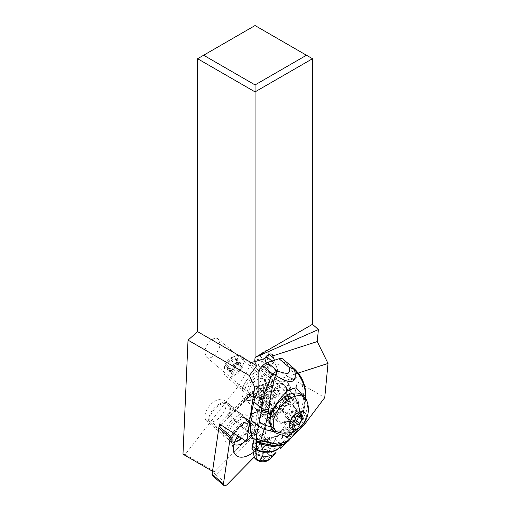 <?xml version="1.0" encoding="UTF-8"?>
<svg xmlns="http://www.w3.org/2000/svg" width="511" height="511" viewBox="0 0 511 511"><rect width="100%" height="100%" fill="white"/><g stroke="black" fill="none" stroke-linecap="round" stroke-linejoin="round"><path stroke-width="0.38" stroke-dasharray="2.56 1.92" d="M197.597 58.72L252.032 27.294L252.032 362.586L258.061 359.105L258.061 27.294L312.496 58.72M182.983 454.209L185.174 454.496L238.758 385.569L252.032 362.586M204.822 352.571L206.495 357.061C210.545 361.105 220.311 351.37 219.986 343.622L218.318 339.132C214.269 335.088 204.496 344.823 204.822 352.571M185.174 454.496L214.85 471.627L212.525 471.263M221.167 425.101L258.17 387.504L257.582 387.357A2.983 1.705 130.3 0 1 259.103 386.342A2.983 1.705 130.3 0 1 260.923 387.804L254.612 431.227L213.834 472.662A1.278 0.728 130.3 0 1 212.8 473.141A1.278 0.728 130.3 0 1 212.397 472.471L212.57 471.289M257.953 386.022L273.64 380.97A5.493 3.136 130.3 0 0 279.134 379.194L298.213 373.049M273.526 380.874L270.383 375.885L266.129 363.04M267.777 357.738L266.614 362.931A5.493 3.136 -49.7 0 1 263.216 367.811A5.493 3.136 -49.7 0 1 258.898 368.463A5.493 3.136 -49.7 0 1 258.285 365.614L260.316 356.531A5.493 3.136 -49.7 0 1 264.883 350.968A5.493 3.136 -49.7 0 1 268.032 351.006A5.493 3.136 -49.7 0 1 268.645 353.848L268.486 354.57M258.061 27.294L255.046 25.55L252.032 27.294M238.758 385.569L305.022 423.83M258.061 359.105L324.734 397.596M281.139 445.477L285.643 414.478A10.661 6.087 130.3 0 0 290.874 405.012A10.661 6.087 130.3 0 0 289.488 400.758A10.661 6.087 130.3 0 0 283.688 400.547A18.339 10.476 130.3 0 0 284.065 384.853A18.339 10.476 130.3 0 0 274.298 384.406A18.339 10.476 130.3 0 0 260.099 398.28A18.339 10.476 130.3 0 0 260.329 412.818A18.339 10.476 130.3 0 0 274.714 410.678A10.661 6.087 130.3 0 0 274.305 412.76A10.661 6.087 130.3 0 0 274.273 413.552L251.84 436.343M287.01 442.13L294.534 434.484M279.134 379.194L278.719 373.202L266.614 362.931M274.42 360.236L278.719 373.202M214.85 471.627L256.809 428.997L279.376 447.476M256.809 428.997L261.945 393.687L285.643 414.478M219.449 423.989L250.198 392.748A10.661 6.087 130.3 0 0 251.61 396.581A10.661 6.087 130.3 0 0 261.945 393.687M239.557 436.956A13.542 7.735 130.3 0 0 247.375 423.926A13.542 7.735 130.3 0 0 245.612 418.522A13.542 7.735 130.3 0 0 234.191 420.7A13.542 7.735 130.3 0 0 226.328 433.769A13.542 7.735 130.3 0 0 228.085 439.173A13.542 7.735 130.3 0 0 235.731 439.319M250.198 392.748L274.273 413.552M265.516 383.493A10.661 6.087 -49.7 0 1 259.32 393.783A10.661 6.087 -49.7 0 1 250.326 395.495A10.661 6.087 -49.7 0 1 248.94 391.241A10.661 6.087 -49.7 0 1 255.136 380.951A10.661 6.087 -49.7 0 1 264.13 379.239A10.661 6.087 -49.7 0 1 265.516 383.493M283.688 400.547L267.675 386.955A10.661 6.087 130.3 0 0 258.7 397.085L274.714 410.678M258.7 397.085A18.339 10.476 -49.7 0 1 244.315 399.225A18.339 10.476 -49.7 0 1 244.086 384.687A18.339 10.476 -49.7 0 1 258.279 370.814A18.339 10.476 -49.7 0 1 268.045 371.261A18.339 10.476 -49.7 0 1 267.675 386.955M247.892 389.114A10.661 6.087 130.3 0 0 249.279 393.374A10.661 6.087 130.3 0 0 258.272 391.656A10.661 6.087 130.3 0 0 264.468 381.366A10.661 6.087 130.3 0 0 263.082 377.112A10.661 6.087 130.3 0 0 254.088 378.83A10.661 6.087 130.3 0 0 247.892 389.114M204.968 415.647A13.542 7.735 -49.7 0 1 212.838 402.579A13.542 7.735 -49.7 0 1 224.252 400.4A13.542 7.735 -49.7 0 1 226.015 405.804A13.542 7.735 -49.7 0 1 218.146 418.873A13.542 7.735 -49.7 0 1 206.731 421.051A13.542 7.735 -49.7 0 1 204.968 415.647M242.278 389.586A18.128 10.354 130.3 0 0 244.303 398.976A18.128 10.354 130.3 0 0 258.547 396.843A18.128 10.354 130.3 0 0 269.782 380.727A18.128 10.354 130.3 0 0 267.758 371.337A18.128 10.354 130.3 0 0 253.513 373.471A18.128 10.354 130.3 0 0 242.278 389.586M245.191 388.647A14.289 8.157 -49.7 0 1 254.05 375.943A14.289 8.157 -49.7 0 1 265.273 374.263A14.289 8.157 -49.7 0 1 266.87 381.666A14.289 8.157 -49.7 0 1 258.01 394.364A14.289 8.157 -49.7 0 1 246.787 396.051A14.289 8.157 -49.7 0 1 245.191 388.647M262.303 406.577A18.128 10.354 -49.7 0 1 273.538 390.461A18.128 10.354 -49.7 0 1 287.782 388.328A18.128 10.354 -49.7 0 1 289.801 397.718A18.128 10.354 -49.7 0 1 278.565 413.833A18.128 10.354 -49.7 0 1 264.321 415.967A18.128 10.354 -49.7 0 1 262.303 406.577M286.888 398.65A14.289 8.157 130.3 0 0 285.298 391.254A14.289 8.157 130.3 0 0 274.068 392.933A14.289 8.157 130.3 0 0 265.215 405.638A14.289 8.157 130.3 0 0 266.806 413.041A14.289 8.157 130.3 0 0 278.035 411.355A14.289 8.157 130.3 0 0 286.888 398.65M228.807 414.459A13.969 7.978 130.3 0 0 228.577 403.505A13.969 7.978 130.3 0 0 215.923 406.481A13.969 7.978 130.3 0 0 208.68 420.949L209.88 420.559A12.475 7.122 -49.7 0 1 216.127 407.465A12.475 7.122 -49.7 0 1 227.606 404.648A12.475 7.122 -49.7 0 1 227.606 414.849L228.807 414.459L251.495 433.718L254.306 434.708L252.9 435.136L250.55 434.318L227.606 414.849M209.88 420.559L232.824 440.028L233.169 441.498L231.802 441.958L231.374 440.201L208.68 420.949M231.374 440.201A13.969 7.978 -49.7 0 1 244.756 422.08A13.969 7.978 -49.7 0 1 248.059 421.588A13.969 7.978 -49.7 0 1 251.265 422.763A13.969 7.978 -49.7 0 1 251.495 433.718M231.802 441.958A15.458 8.828 -49.7 0 1 246.647 422.246A15.458 8.828 -49.7 0 1 250.301 421.696A15.458 8.828 -49.7 0 1 254.306 434.708M233.169 441.498A13.72 7.837 -49.7 0 1 246.315 423.638A13.72 7.837 -49.7 0 1 249.56 423.153A13.72 7.837 -49.7 0 1 252.9 435.136M232.824 440.028A12.475 7.122 -49.7 0 1 244.737 423.504A12.475 7.122 -49.7 0 1 247.688 423.063A12.475 7.122 -49.7 0 1 250.55 424.111A12.475 7.122 -49.7 0 1 250.55 434.318M232.697 357.08A8.527 4.874 130.3 0 0 232.531 357.138A8.527 4.874 130.3 0 0 224.604 366.483A8.527 4.874 130.3 0 0 229.605 370.922A8.527 4.874 130.3 0 0 237.621 361.916A8.527 4.874 130.3 0 0 232.697 357.08M227.184 369.121A3.59 2.05 130.3 0 0 226.98 366.623A3.59 2.05 130.3 0 0 226.111 366.323A0.971 0.556 -49.7 0 1 225.875 366.24A0.971 0.556 -49.7 0 1 226.443 364.822A3.59 2.05 130.3 0 0 229.03 360.843A0.971 0.556 -49.7 0 1 229.573 359.885A0.971 0.556 -49.7 0 1 230.41 359.706A3.59 2.05 130.3 0 0 232.071 359.872A3.59 2.05 130.3 0 0 234.07 358.524A0.971 0.556 -49.7 0 1 235.06 358.211A0.971 0.556 -49.7 0 1 235.117 358.882A3.59 2.05 130.3 0 0 235.316 361.379A3.59 2.05 130.3 0 0 236.191 361.686A0.971 0.556 -49.7 0 1 236.427 361.762A0.971 0.556 -49.7 0 1 235.852 363.18A3.59 2.05 130.3 0 0 233.272 367.16A0.971 0.556 -49.7 0 1 232.339 368.348A0.971 0.556 -49.7 0 1 231.885 368.303A3.59 2.05 130.3 0 0 228.232 369.479A0.971 0.556 -49.7 0 1 227.689 369.843A0.971 0.556 -49.7 0 1 227.235 369.798A0.971 0.556 -49.7 0 1 227.184 369.121L233.054 374.103A0.971 0.556 130.3 0 0 233.112 374.78A0.971 0.556 130.3 0 0 233.559 374.825A0.971 0.556 130.3 0 0 234.102 374.461A3.59 2.05 -49.7 0 1 237.762 373.286A0.971 0.556 130.3 0 0 238.209 373.33A0.971 0.556 130.3 0 0 239.142 372.142A3.59 2.05 -49.7 0 1 241.729 368.163A0.971 0.556 130.3 0 0 242.297 366.751A0.971 0.556 130.3 0 0 242.061 366.668A3.59 2.05 -49.7 0 1 241.192 366.361A3.59 2.05 -49.7 0 1 240.988 363.87A0.971 0.556 130.3 0 0 240.936 363.193A0.971 0.556 130.3 0 0 239.946 363.513A3.59 2.05 -49.7 0 1 237.947 364.854A3.59 2.05 -49.7 0 1 236.286 364.688A0.971 0.556 130.3 0 0 235.443 364.867A0.971 0.556 130.3 0 0 234.907 365.831A3.59 2.05 -49.7 0 1 232.32 369.804A0.971 0.556 130.3 0 0 231.745 371.222A0.971 0.556 130.3 0 0 231.981 371.305A3.59 2.05 -49.7 0 1 232.856 371.612A3.59 2.05 -49.7 0 1 233.054 374.103M236.139 355.886A12.794 7.307 -49.7 0 1 242.099 356.512A12.794 7.307 -49.7 0 1 242.016 367.128A12.794 7.307 -49.7 0 1 231.502 376.645A12.794 7.307 -49.7 0 1 225.543 376.026A12.794 7.307 -49.7 0 1 223.997 369.99A12.794 7.307 -49.7 0 1 235.89 355.969A12.794 7.307 -49.7 0 1 236.139 355.886M259.531 400.432A12.794 7.307 -49.7 0 1 253.571 399.806A12.794 7.307 -49.7 0 1 253.648 389.197A12.794 7.307 -49.7 0 1 264.168 379.673A12.794 7.307 -49.7 0 1 270.127 380.299A12.794 7.307 -49.7 0 1 270.051 390.915A12.794 7.307 -49.7 0 1 259.531 400.432M280.188 393.266A12.794 7.307 -49.7 0 1 286.147 393.892A12.794 7.307 -49.7 0 1 286.064 404.501A12.794 7.307 -49.7 0 1 275.55 414.025A12.794 7.307 -49.7 0 1 269.591 413.399A12.794 7.307 -49.7 0 1 269.667 402.789A12.794 7.307 -49.7 0 1 280.188 393.266M284.889 421.952A12.794 7.307 -49.7 0 1 278.929 421.332A12.794 7.307 -49.7 0 1 279.012 410.716A12.794 7.307 -49.7 0 1 289.526 401.192A12.794 7.307 -49.7 0 1 295.486 401.818A12.794 7.307 -49.7 0 1 295.409 412.434A12.794 7.307 -49.7 0 1 284.889 421.952M272.995 428.32A21.967 12.545 130.3 0 0 283.228 429.393A21.967 12.545 130.3 0 0 301.286 413.048A21.967 12.545 130.3 0 0 301.42 394.824M306.792 400.688A21.967 12.545 -49.7 0 1 302.831 418.509A21.967 12.545 -49.7 0 1 286.403 432.082A21.967 12.545 -49.7 0 1 279.651 432.67M286.978 417.972A0.971 0.556 -49.7 0 1 286.741 417.889A0.971 0.556 -49.7 0 1 287.31 416.471A3.59 2.05 130.3 0 0 289.897 412.492A0.971 0.556 -49.7 0 1 290.44 411.534A0.971 0.556 -49.7 0 1 291.276 411.355A3.59 2.05 130.3 0 0 292.937 411.521A3.59 2.05 130.3 0 0 294.936 410.173A0.971 0.556 -49.7 0 1 295.926 409.86A0.971 0.556 -49.7 0 1 295.984 410.531A3.59 2.05 130.3 0 0 296.182 413.029A3.59 2.05 130.3 0 0 297.057 413.329A0.971 0.556 -49.7 0 1 297.287 413.412A0.971 0.556 -49.7 0 1 296.719 414.83A3.59 2.05 130.3 0 0 294.132 418.809A0.971 0.556 -49.7 0 1 293.199 419.991A0.971 0.556 -49.7 0 1 292.752 419.946A3.59 2.05 130.3 0 0 289.092 421.128A0.971 0.556 -49.7 0 1 288.555 421.492A0.971 0.556 -49.7 0 1 288.102 421.447A0.971 0.556 -49.7 0 1 288.051 420.77A3.59 2.05 130.3 0 0 287.846 418.273A3.59 2.05 130.3 0 0 286.978 417.972L292.49 422.654M267.968 460.456L269.584 457.677C272.242 456.285 274.426 454.458 276.119 452.178L276.1 452.203M259.288 461.056C259.345 461.746 259.614 461.471 260.093 460.232C258.509 460.992 257.34 460.845 256.579 459.791M261.798 458.361L262.935 459.332C265.356 459.638 267.521 459.127 269.431 457.792L268.518 455.953L262.935 459.332C262.884 460.385 261.939 460.686 260.093 460.232L258.975 459.268L261.798 458.361A7.678 4.363 130.6 0 0 267.617 453.532A63.977 36.338 130.6 0 0 275.276 439.173A51.177 29.07 -49.4 0 1 276.732 435.985L277.958 436.234L279.025 435.219A51.177 29.07 -49.4 0 1 284.231 426.589A42.649 24.221 130.6 0 0 293.384 406.641L294.17 403.198A2.133 1.29 72.1 0 0 293.231 400.33L295.99 388.264A42.649 24.221 130.6 0 0 296.814 377.853L296.508 377.003L284.768 380.784C278.208 377.348 273.296 378.932 270.025 385.537L269.105 386.782A18.128 10.297 -49.4 0 0 263.005 409.49L264.34 410.633A18.128 10.297 130.6 0 0 266.02 411.649L264.692 410.505A18.128 10.297 -49.4 0 1 263.005 409.49M268.875 455.55L269.584 457.677L269.31 454.988L268.518 455.953M255.398 458.891A7.678 4.363 130.6 0 0 258.975 459.268M253.871 443.35L276.732 435.985M275.276 439.173L278.572 442.002L278.354 442.385A8.176 4.337 -153 0 1 279.632 447.087M267.617 453.532L269.31 454.988L274.886 448.281L278.354 442.385M274.886 448.281A7.282 3.43 -155.2 0 1 276.119 452.178M251.176 413.884L256.841 412.058A8.527 4.842 -49.4 0 1 260.636 412.326L267.061 416.95A6.4 3.634 130.6 0 0 273.302 414.938L283.037 405.108A8.527 4.842 -49.4 0 1 287.565 402.157L293.231 400.33M305.661 398.146L303.477 412.945L302.352 417.04L300.589 412.773A8.527 5.167 -162.6 0 1 302.346 417.059L302.333 417.104A8.527 5.18 17.5 0 0 300.577 412.811L293.384 406.641M302.346 417.059L300.117 423.549L296.929 429.687M302.333 417.104C301.011 421.524 298.085 425.906 293.563 430.249L290.235 433.449L288.792 430.498L292.286 426.762C296.31 422.38 299.069 417.73 300.577 412.811A22.069 13.331 72.1 0 0 300.589 412.773L301.656 408.864A82.597 49.893 -107.9 0 0 303.681 396.555L301.675 379.769L293.557 368.163M300.117 423.549L302.493 416.133L304.339 408.027A23.455 13.324 -49.4 0 1 277.262 431.776M273.257 430.792A23.455 13.324 -49.4 0 1 271.756 429.789A23.455 13.324 -49.4 0 1 268.895 419.537M290.235 433.449L289.884 433.807L288.453 430.799L288.792 430.498L284.231 426.589M281.261 445.42L285.847 441.779L288.134 435.679L289.884 433.807L283.944 444.104M279.843 446.755A8.221 4.356 -152.4 0 0 278.572 442.002L288.453 430.799M280.079 446.397A8.265 4.235 28.2 0 0 278.789 441.651M286.716 432.383L288.134 435.679C284.333 440.163 281.638 443.746 280.047 446.435M279.741 446.921A8.195 4.363 27 0 0 278.469 442.187M278.699 441.791A8.253 4.28 -152.1 0 1 279.971 446.557M284.768 380.784L285.815 381.398A18.128 10.297 -49.4 0 1 286.601 381.966A18.128 10.297 -49.4 0 1 288.549 391.298A18.128 10.297 -49.4 0 1 279.23 405.823A13.433 7.633 -49.4 0 1 264.954 410.755A13.433 7.633 -49.4 0 1 264.692 410.505M279.23 405.823L280.565 406.967A18.128 10.297 130.6 0 0 289.884 392.442A18.128 10.297 130.6 0 0 287.929 383.109A18.128 10.297 130.6 0 0 268.32 390.174A18.128 10.297 130.6 0 0 264.34 410.633L266.244 411.815L265.88 408.704A13.433 7.633 -49.4 0 1 266.174 406.124L267.196 401.646A13.433 7.633 -49.4 0 1 275.582 389.727A13.433 7.633 -49.4 0 1 286.134 388.162A13.433 7.633 -49.4 0 1 287.578 395.073L286.556 399.557A13.433 7.633 -49.4 0 1 285.623 402.342L282.89 405.996L280.565 406.967M258.125 370.916L268.096 367.703L268.633 370.066L271.654 374.908C276.291 377.15 277.984 374.672 276.726 367.46L275.761 365.231L285.726 362.018L296.508 377.003M285.726 362.018A42.649 24.221 130.6 0 0 283.401 359.457M305.846 397.469A8.527 3.615 2.9 0 0 303.796 394.958L295.99 388.264M304.198 397.181L304.837 401.991L304.339 408.027M288.255 390.321A23.455 13.324 -49.4 0 1 296.214 387.74M287.578 395.073L298.239 404.214L297.217 408.698L286.556 399.557M266.174 406.124L276.834 415.264A13.433 7.633 130.6 0 0 278.284 422.182A13.433 7.633 130.6 0 0 288.83 420.617A13.433 7.633 130.6 0 0 297.217 408.698M276.834 415.264L277.856 410.78A13.433 7.633 130.6 0 1 286.243 398.861A13.433 7.633 130.6 0 1 296.795 397.296A13.433 7.633 130.6 0 1 298.239 404.214M304.837 401.991L305.699 399.442L303.477 412.939L302.493 416.133M303.477 412.939C303.86 411.802 303.247 410.442 301.656 408.864M302.352 417.04L300.136 423.504M268.096 367.703A5.334 3.028 -49.4 0 1 275.084 363.8A5.334 3.028 -49.4 0 1 275.761 365.231M264.947 358.262A5.334 3.028 130.6 0 0 260.904 363.442A5.334 3.028 130.6 0 0 261.479 366.183A5.334 3.028 130.6 0 0 265.669 365.563A5.334 3.028 130.6 0 0 268.997 360.83A5.334 3.028 130.6 0 0 268.422 358.09M256.343 447.892L255.819 448.639L256.375 447.713L256.132 447.023L255.085 451.596L255.334 452.312L254.817 453.021L256.963 455.129L266.174 452.158L265.848 449.859L268.026 447.425L269.699 448.23L266.174 452.158M252.977 449.923L256.413 452.899L256.963 455.129M256.413 452.899L252.964 449.776M253.111 450.057L262.814 446.933L265.848 449.859M253.788 442.794A10.661 6.055 130.6 0 1 265.298 438.674A10.661 6.055 130.6 0 1 266.007 439.517L264.826 444.685L268.026 447.425L269.073 442.852L270.702 443.842L269.699 448.23M256.132 447.023L255.2 445.515L253.066 443.682L252.785 444.928M269.073 442.852L268.141 441.344A10.661 6.055 130.6 0 0 267.432 440.501A10.661 6.055 130.6 0 0 255.2 445.515M262.814 446.933L264.826 444.685M266.007 439.517L268.141 441.344M233.936 433.328L269.546 397.149A5.116 2.925 -49.7 0 1 274.637 395.629A5.116 2.925 -49.7 0 1 275.276 397.922L268.939 441.517A1.705 0.977 -49.7 0 1 268.697 442.194A1.705 0.977 -49.7 0 1 268.218 442.845L254.35 456.93M253.277 452.369A20.727 11.836 130.3 0 0 265.407 433.948A20.727 11.836 130.3 0 0 259.045 422.156A20.727 11.836 130.3 0 0 258.215 422.08A20.727 11.836 130.3 0 0 237.717 435.768M257.582 387.357L220.72 424.807M212.512 475.798A3.411 1.948 130.3 0 0 213.157 476.073A3.411 1.948 130.3 0 0 215.91 474.783L227.28 484.434M235.367 441.913A16.844 9.62 -49.7 0 1 234.121 442.405A16.844 9.62 -49.7 0 1 229.139 443.05A16.844 9.62 -49.7 0 1 226.213 427.426A16.844 9.62 -49.7 0 1 244.558 414.645A16.844 9.62 -49.7 0 1 249.783 423.951A16.844 9.62 -49.7 0 1 241.262 438.055M254.612 431.227L257.205 432.447L256.841 433.194L215.91 474.783L213.834 472.662M257.205 432.447L257.563 431.865L268.939 441.517M260.923 387.804L263.906 388.271L257.563 431.865M275.276 397.922L263.906 388.271A5.116 2.925 130.3 0 0 263.267 385.977A5.116 2.925 130.3 0 0 260.782 385.76A5.116 2.925 130.3 0 0 258.17 387.504L269.546 397.149M241.85 438.438A13.861 7.914 130.3 0 0 249.362 426.404A13.861 7.914 130.3 0 0 247.688 419.863A13.861 7.914 130.3 0 0 245.063 418.745A13.861 7.914 130.3 0 0 231.208 427.234A13.861 7.914 130.3 0 0 229.752 441.006A13.861 7.914 130.3 0 0 232.371 442.117A13.861 7.914 130.3 0 0 234.594 442.072M245.708 440.923A13.861 7.914 130.3 0 0 251.08 422.744A13.861 7.914 130.3 0 0 248.455 421.626A13.861 7.914 130.3 0 0 247.899 421.575A13.861 7.914 130.3 0 0 236.076 428.192A13.861 7.914 130.3 0 0 231.477 440.936A13.861 7.914 130.3 0 0 233.144 443.88A13.861 7.914 130.3 0 0 233.904 444.404M258.285 365.614L270.383 375.885M260.316 356.531L265.407 360.855M268.645 353.848L269.131 354.264M266.065 385.396A8.527 4.874 -49.7 0 1 270.038 385.818A8.527 4.874 -49.7 0 1 269.987 392.889A8.527 4.874 -49.7 0 1 262.973 399.238A8.527 4.874 -49.7 0 1 259 398.823A8.527 4.874 -49.7 0 1 259.051 391.745A8.527 4.874 -49.7 0 1 266.065 385.396M273.653 408.302A8.527 4.874 -49.7 0 1 269.68 407.887A8.527 4.874 -49.7 0 1 269.731 400.809A8.527 4.874 -49.7 0 1 276.745 394.46A8.527 4.874 -49.7 0 1 280.718 394.875A8.527 4.874 -49.7 0 1 280.66 401.953A8.527 4.874 -49.7 0 1 273.653 408.302M287.31 416.471L293.18 421.454M289.897 412.492L295.767 417.474M291.276 411.355L297.153 416.337M294.936 410.173L300.807 415.156M295.984 410.531L301.126 414.9M297.057 413.329L302.927 418.317M296.719 414.83L298.724 416.529M294.132 418.809L295.045 419.582M292.752 419.946L293.902 420.923M289.092 421.128L294.061 425.344M288.051 420.77L293.921 425.752M231.981 371.305L226.111 366.323M226.443 364.822L232.32 369.804M234.102 374.461L228.232 369.479M237.762 373.286L231.885 368.303M239.142 372.142L233.272 367.16M241.729 368.163L235.852 363.18M242.061 366.668L236.191 361.686M240.988 363.87L235.117 358.882M239.946 363.513L234.07 358.524M236.286 364.688L230.41 359.706M234.907 365.831L229.03 360.843M254.817 453.021L255.819 448.639A10.961 6.228 -49.4 0 1 264.379 441.338A10.961 6.228 -49.4 0 1 270.702 443.842M279.025 435.219L253.865 443.324M252.115 416.746L257.78 414.919A6.4 3.634 130.6 0 1 260.623 415.124L267.055 419.748A8.527 4.842 -49.4 0 0 275.372 417.065L285.106 407.235A6.4 3.634 130.6 0 1 288.504 405.025L294.17 403.198M288.504 405.025A2.133 1.29 -107.9 0 0 287.565 402.157M288.632 440.852L293.563 430.249L292.286 426.762M288.396 441.044L293.193 430.607L291.896 427.19M284.135 444.002L288.217 439.914L290.171 433.513L288.741 430.543M256.841 412.058A2.133 1.29 72.1 0 1 257.78 414.919M285.815 381.398L296.814 377.853M258.106 390.327L269.105 386.782M258.279 389.318L270.025 385.537M305.655 398.637A8.527 3.705 3.6 0 1 305.635 398.676L304.818 400.886M305.552 400.03C306.006 398.823 305.386 397.667 303.681 396.555M305.814 398.037L305.814 398.024A8.527 3.705 3.6 0 0 303.77 395.405M267.196 401.646L277.856 410.78M285.623 402.342A15.994 9.083 130.6 0 0 287.763 385.773A15.994 9.083 130.6 0 0 271.577 390.992A15.994 9.083 130.6 0 0 265.88 408.704M260.636 412.326A2.133 1.75 125.7 0 1 260.623 415.124M267.061 416.95A2.133 1.75 125.7 0 1 267.055 419.748M273.302 414.938L275.372 417.065M283.037 405.108L285.106 407.235M265.484 449.214L255.775 452.344M269.738 443.407A10.348 5.877 130.6 0 0 267.885 441.53A10.348 5.877 130.6 0 0 256.375 447.713M212.397 472.471L212.091 474.272M268.218 442.845L256.841 433.194M272.037 354.404L268.032 351.006M273.513 380.861L258.898 368.463M251.61 396.581L250.326 395.495M289.488 400.758L264.13 379.239M284.065 384.853L268.045 371.261M260.329 412.818L244.315 399.225M263.082 377.112L218.318 339.132M249.279 393.374L206.495 357.061M245.612 418.522L224.252 400.4M228.085 439.173L206.731 421.051M267.758 371.337L287.782 388.328M244.303 398.976L264.321 415.967M246.787 396.051L266.806 413.041M265.273 374.263L285.298 391.254M228.577 403.505L251.265 422.763M248.059 421.588L250.301 421.696M247.688 423.063L249.56 423.153M227.606 404.648L250.55 424.111M224.604 366.483L223.997 369.99M232.531 357.138L235.89 355.969M225.543 376.026L253.571 399.806M242.099 356.512L270.127 380.299M260.891 398.637C264.321 397.271 267.061 394.684 269.112 390.864C270.306 386.616 270.613 384.93 270.032 385.811L280.718 394.875L278.821 395.06C275.391 396.427 272.65 399.014 270.606 402.834C269.412 407.082 269.105 408.768 269.687 407.893L258.994 398.816L260.891 398.637M269.591 413.399L278.929 421.332M286.147 393.892L295.486 401.818M292.611 422.872L286.741 417.889M301.803 414.843L295.926 409.86M299.746 416.05L296.182 413.029M303.164 418.4L297.287 413.412M293.972 426.43L288.102 421.447M292.535 422.252L287.846 418.273M231.745 371.222L225.875 366.24M232.856 371.612L226.98 366.623M233.112 374.78L227.235 369.798M242.297 366.751L236.427 361.762M241.192 366.361L235.316 361.379M240.936 363.193L235.06 358.211M301.733 419.55L297.907 429.061M275.314 432.836L271.756 429.789M278.061 436.202L253.475 444.123M286.601 381.966L287.929 383.109C290.561 385.562 291.353 389.069 290.305 393.623C289.258 397.737 287.067 401.595 283.726 405.204M305.706 399.442L305.763 398.778M303.393 413.284L301.739 419.537M271.878 361.053L275.084 363.8M261.479 366.183L271.654 374.908M286.134 388.162L296.795 397.296M264.954 410.755L278.284 422.182M255.308 452.42L256.35 447.879M256.19 448.262C260.431 442.769 264.334 440.527 267.885 441.53L268.454 442.06M265.298 438.674L267.432 440.501M274.637 395.629L263.267 385.977M259.103 386.342L260.782 385.76M249.362 426.404L249.783 423.951M236.472 441.587L234.121 442.405M247.688 419.863L251.08 422.744M229.752 441.006L233.144 443.88M231.477 440.936L233.648 451.028M247.899 421.575L258.215 422.08"/><path stroke-width="0.77" d="M197.597 58.72L203.627 55.239L255.046 84.922L255.046 91.891L312.496 58.72L312.496 324.313L255.046 357.483L255.046 91.891L197.597 58.72L197.597 331.652L188.029 340.128L182.983 454.209L212.525 471.263M188.029 340.128L249.413 375.566L254.625 387.095L246.704 441.561L219.449 423.989L218.804 428.097L230.174 437.748A1.705 0.977 -49.7 0 1 230.895 436.42L233.936 433.328M197.597 331.652L256.643 365.742L249.413 375.566M266.129 363.04L264.851 358.454L254.67 361.731L256.643 365.742M254.625 387.095L257.953 386.022M294.534 434.484L305.022 423.83L324.734 397.596L328.017 363.442L317.242 341.565L272.753 355.905A5.493 3.136 130.3 0 0 272.037 354.404A5.493 3.136 130.3 0 0 268.888 354.366A5.493 3.136 130.3 0 0 264.851 358.454M272.753 355.905L274.42 360.236M317.242 341.565L318.398 329.544L255.078 357.508L254.67 361.731M312.496 58.72L255.046 25.55L203.627 55.239M251.84 436.343L246.704 441.561M279.376 447.476L280.692 448.549L281.139 445.477M280.692 448.549L287.01 442.13M298.213 373.049L328.017 363.442M268.486 354.57L267.777 357.738M318.398 329.544L312.496 324.313M306.466 55.239L255.046 84.922M235.731 439.319A13.542 7.735 130.3 0 0 239.557 436.956M304.594 397.52L301.42 394.824A21.967 12.545 130.3 0 0 291.187 393.757A21.967 12.545 130.3 0 0 273.136 410.097A21.967 12.545 130.3 0 0 272.995 428.32L276.17 431.016A21.967 12.545 -49.7 0 1 276.304 412.792A21.967 12.545 -49.7 0 1 294.362 396.447A21.967 12.545 -49.7 0 1 304.594 397.52A21.967 12.545 -49.7 0 1 306.792 400.688A23.883 23.883 0 0 1 279.651 432.67A21.967 12.545 -49.7 0 1 276.17 431.016M295.958 429.285A10.661 6.087 -49.7 0 1 289.801 423.242A10.661 6.087 -49.7 0 1 299.823 411.987A10.661 6.087 -49.7 0 1 305.974 418.03A10.661 6.087 -49.7 0 1 295.958 429.285M295.767 417.474A3.59 2.05 -49.7 0 1 293.18 421.454A0.971 0.556 130.3 0 0 292.611 422.872A0.971 0.556 130.3 0 0 292.848 422.955A3.59 2.05 -49.7 0 1 293.723 423.255A3.59 2.05 -49.7 0 1 293.921 425.752A0.971 0.556 130.3 0 0 293.972 426.43A0.971 0.556 130.3 0 0 294.425 426.474A0.971 0.556 130.3 0 0 294.968 426.11A3.59 2.05 -49.7 0 1 298.628 424.935A0.971 0.556 130.3 0 0 299.076 424.98A0.971 0.556 130.3 0 0 300.008 423.791A3.59 2.05 -49.7 0 1 302.595 419.812A0.971 0.556 130.3 0 0 303.164 418.4A0.971 0.556 130.3 0 0 302.927 418.317A3.59 2.05 -49.7 0 1 302.052 418.011A3.59 2.05 -49.7 0 1 301.854 415.513A0.971 0.556 130.3 0 0 301.803 414.843A0.971 0.556 130.3 0 0 300.807 415.156A3.59 2.05 -49.7 0 1 298.807 416.503A3.59 2.05 -49.7 0 1 297.153 416.337A0.971 0.556 130.3 0 0 296.31 416.516A0.971 0.556 130.3 0 0 295.767 417.474M256.579 459.791L259.288 461.056L267.968 460.456C270.785 458.591 273.494 455.838 276.1 452.203L276.119 452.178C273.807 455.358 269.323 456.674 262.673 456.125L259.275 460.992L256.305 459.172L259.409 461.439L256.445 459.542M256.752 441.881L256.65 440.878L260.706 443.031L274.337 445.918L283.758 444.212L281.261 445.42L272.829 446.544L261.147 444.206L256.752 441.881L256.177 448.517A8.285 6.221 10.6 0 0 263.267 451.417L260.667 442.858L256.605 440.699L256.311 438.08C256.381 434.95 257.122 431.048 258.521 426.366L251.323 420.195A42.649 24.221 130.6 0 0 252.095 436.943A51.177 29.07 -49.4 0 1 253.865 443.324L253.616 444.078L252.709 443.727A51.177 29.07 -49.4 0 1 252.817 446.41A63.977 36.338 130.6 0 0 254.612 457.722A7.678 4.363 130.6 0 0 255.398 458.891L256.937 460.213M252.709 443.727L253.871 443.35M279.843 446.755A8.221 4.356 -152.4 0 1 279.804 446.825A8.221 4.356 -152.4 0 1 279.747 446.908L279.574 447.176A8.176 4.337 -153 0 1 279.504 447.285C276.707 451.156 271.322 452.746 263.357 452.056L263.357 452.12A8.202 5.934 -168 0 1 256.068 449.195L252.817 446.41M256.177 448.517L255.998 453.934A7.371 5.11 5.7 0 0 262.673 456.125L263.357 452.12M255.998 453.934L256.305 459.172L254.612 457.722M256.65 440.878L252.095 436.943M256.605 440.699L260.693 442.98M251.323 420.195L252.115 416.746A2.133 1.29 -107.9 0 0 251.176 413.884L253.929 401.818A42.649 24.221 130.6 0 1 258.106 390.327L258.125 370.916A42.649 24.221 130.6 0 1 262.795 365.576A8.527 4.842 130.6 0 1 267.47 362.478L279.063 358.741L289.054 367.307A8.527 4.842 -49.4 0 1 292.944 367.652A8.527 5.251 128.9 0 1 293.978 369.287L289.054 367.307C289.724 370.373 289.411 372.366 288.108 373.286C286.147 373.567 282.602 372.826 277.473 371.05L275.391 375.266C281.063 378.913 288.325 382.426 291.474 381.334C295.435 381.263 296.406 374.007 293.978 369.287C301.899 377.316 305.795 386.936 305.661 398.146A8.527 3.615 2.9 0 0 305.846 397.481C306.095 385.428 301.995 375.655 293.557 368.163L282.947 359.086A8.527 4.842 130.6 0 0 279.063 358.741M296.929 429.687L286.824 436.764L275.314 432.836L274.254 431.859L264.149 429.355L260.655 440.642L277.69 444.11L288.396 441.044M304.198 397.181L296.214 387.74L288.255 390.321C285.189 392.48 273.877 405.478 271.437 412.537L268.895 419.537L270.53 426.723L274.254 431.859M277.262 431.776A23.455 13.324 -49.4 0 1 273.257 430.792M274.228 431.833L264.149 429.355L258.534 426.321L261.632 409.969L268.454 411.84L268.697 410.058C269.904 398.542 272.139 386.942 275.391 375.266A8.527 2.14 29 0 0 272.797 374.154C266.359 385.524 262.667 396.977 261.734 408.506L261.632 409.969M270.53 426.723L265.509 425.414L264.161 429.336L258.54 426.302M258.534 426.321L264.13 429.412M256.311 438.355L260.655 440.642L256.311 438.08M284.135 444.002L274.586 445.809L260.667 442.858L260.604 440.891L277.345 444.334L288.166 441.242L283.944 444.104M279.747 446.908L279.932 446.62A8.253 4.28 -152.1 0 0 279.971 446.557L280.047 446.435A8.265 4.235 28.2 0 0 280.079 446.397M256.152 448.658A8.272 6.177 -169.3 0 0 263.293 451.552C271.609 452.382 277.154 450.734 279.932 446.62L280.047 446.435C277.281 450.625 271.686 452.286 263.267 451.417L263.357 452.056A8.214 5.979 11.6 0 1 256.081 449.143M256.1 449.016A8.233 6.03 -168.8 0 0 263.344 451.909C271.405 452.637 276.834 451.034 279.626 447.093A8.195 4.363 27 0 0 279.689 446.997A8.195 4.363 27 0 0 279.741 446.921M293.557 368.163L283.401 359.457A42.649 24.221 130.6 0 0 282.947 359.086M305.635 398.676L305.661 398.146M259.531 422.661L265.509 425.414L268.454 411.84L271.437 412.537M268.697 410.058L261.734 408.506L253.929 401.818M262.795 365.576L272.797 374.154A8.527 4.842 -49.4 0 1 277.473 371.05L267.47 362.478M271.878 361.053L268.422 358.09A5.334 3.028 130.6 0 0 264.947 358.262M252.964 449.776L251.885 448.856L252.977 449.923M252.785 444.928L251.885 448.856M253.788 442.794A10.661 6.055 130.6 0 0 253.143 443.586M254.35 456.93L227.28 484.434A3.411 1.948 -49.7 0 1 223.882 485.45A3.411 1.948 -49.7 0 1 223.46 483.923L230.174 437.748M237.717 435.768A20.727 11.836 130.3 0 0 233.648 451.028A20.727 11.836 130.3 0 0 240.068 457.109A20.727 11.836 130.3 0 0 253.277 452.369M230.895 436.42L219.526 426.768L218.919 427.311M219.526 426.768L221.167 425.101M220.72 424.807L219.085 426.468M223.882 485.45L212.512 475.798A3.411 1.948 130.3 0 1 212.091 474.272L218.804 428.097M241.262 438.055A16.844 9.62 -49.7 0 1 235.367 441.913M234.594 442.072A13.861 7.914 130.3 0 0 236.472 441.587A13.861 7.914 130.3 0 0 241.85 438.438M233.904 444.404A13.861 7.914 130.3 0 0 235.769 444.998A13.861 7.914 130.3 0 0 245.708 440.923M269.131 354.264L273.736 358.173M299.823 411.987A23.883 14.429 -107.9 0 0 294.362 396.447M292.848 422.955L292.49 422.654M301.126 414.9L301.854 415.513M298.724 416.529L302.595 419.812M295.045 419.582L300.008 423.791M293.902 420.923L298.628 424.935M294.061 425.344L294.968 426.11M279.632 447.087A8.176 4.337 -153 0 1 279.574 447.176L279.971 446.563M305.655 398.637A8.527 3.705 3.6 0 0 305.814 398.024L305.846 397.481M270.932 413.769L268.262 413.137A8.527 4.018 -174 0 1 261.511 411.163M212.091 474.272L223.46 483.923M302.052 418.011L299.746 416.05M293.723 423.255L292.535 422.252M259.524 461.465C263.037 462.123 265.848 461.784 267.968 460.456M297.907 429.061L296.878 430.901L288.632 440.852M281.261 445.42L280.207 446.192M305.763 398.778L305.814 398.037"/></g></svg>
